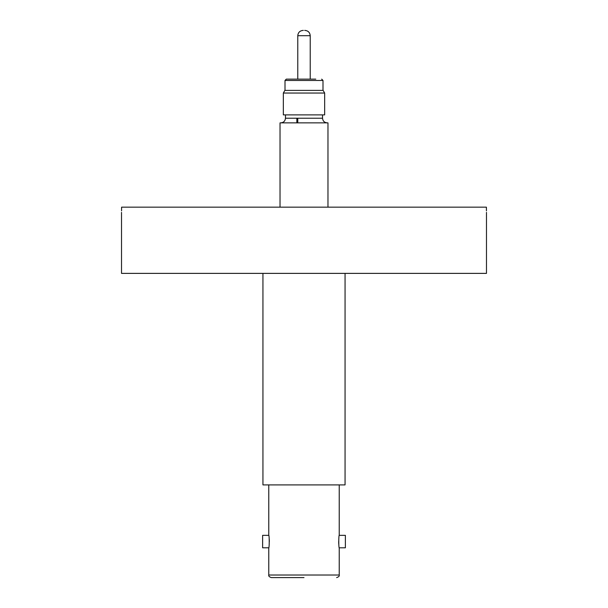 <?xml version="1.0" encoding="UTF-8"?>
<svg xmlns="http://www.w3.org/2000/svg" width="608" height="608" viewBox="0 0 608 608"><rect width="100%" height="100%" fill="white"/><g stroke="black" fill="none" stroke-linecap="round" stroke-linejoin="round"><path stroke-width="0.91" d="M121.516 212.374L121.516 273.38L486.484 273.38L486.484 212.374M121.554 210.832L121.592 207.161C121.509 213.887 121.509 213.887 121.592 207.161L486.408 207.161C486.491 213.887 486.491 213.887 486.408 207.161L486.446 210.832M304 577.6L271.358 577.6L304 577.6M315.78 79.131L286.322 79.131L285 80.461L323 80.461L321.678 79.131M304.669 30.4L304.927 30.4C308.134 30.719 309.905 32.482 310.224 35.697L297.776 35.697C298.095 32.482 299.866 30.719 303.073 30.4L303.331 30.4M262.945 273.38L262.945 484.903L345.055 484.903L345.055 273.38M338.671 541.546L338.755 543.985M339.226 547.8C338.626 548.188 338.626 534.979 339.226 535.352L345.382 535.352L345.382 547.8L339.226 547.8L339.226 575.016C339.591 576.034 338.724 576.893 336.642 577.6M269.329 541.614L269.245 539.174M268.774 547.8L262.618 547.8L262.618 535.352L268.774 535.352C269.374 534.972 269.374 548.18 268.774 547.8L268.774 575.016L339.226 575.016M280.03 207.161L280.03 122.862L327.97 122.862L327.97 207.161M322.536 114.889L322.536 118.226L285.464 118.226L285.464 114.889M324.657 93.039L283.343 93.039L283.343 114.889L324.657 114.889L324.657 93.039L323.129 90.394L284.871 90.394L283.343 93.039M296.848 122.862L296.848 118.226M297.776 122.862L297.776 118.226M297.776 79.131L297.776 35.697M310.224 79.131L310.224 35.697M268.774 575.016C268.409 576.034 269.276 576.893 271.358 577.6M285.464 118.226C285.175 121.038 283.632 122.58 280.828 122.862M339.226 484.903L339.226 535.352M323 90.394L323 80.461M268.774 484.903L268.774 535.352M322.536 118.226C322.825 121.038 324.368 122.58 327.172 122.862M285 90.394L285 80.461"/></g></svg>
